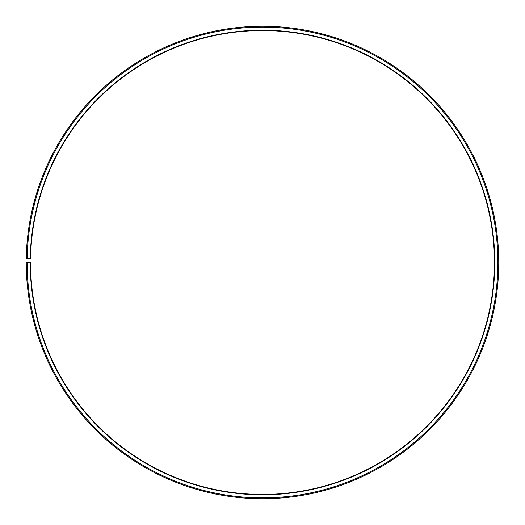 <?xml version="1.0" encoding="UTF-8"?>
<svg xmlns="http://www.w3.org/2000/svg" width="525" height="525" viewBox="0 0 525 525"><rect width="100%" height="100%" fill="white"/><g stroke="black" fill="none" stroke-linecap="round" stroke-linejoin="round"><path stroke-width="0.79" d="M494.452 262.493A231.952 231.952 0 0 0 264.521 30.548A231.952 231.952 0 0 0 30.581 258.444L30.24 258.444A232.299 232.299 0 0 1 264.528 30.207A232.299 232.299 0 0 1 494.799 262.493A232.299 232.299 0 0 1 262.5 494.793A232.299 232.299 0 0 1 30.201 262.493L30.548 262.493A231.952 231.952 0 0 0 262.5 494.452A231.952 231.952 0 0 0 494.452 262.493M27.142 258.385L26.283 258.372A236.25 236.25 0 0 1 264.561 26.257A236.25 236.25 0 0 1 498.75 262.493A236.25 236.25 0 0 1 262.5 498.743A236.25 236.25 0 0 1 26.25 262.493L27.11 262.493A235.39 235.39 0 0 0 262.5 497.884A235.39 235.39 0 0 0 497.89 262.493A235.39 235.39 0 0 0 264.554 27.116A235.39 235.39 0 0 0 27.142 258.385L30.24 258.444M27.11 262.493L30.201 262.493"/></g></svg>
